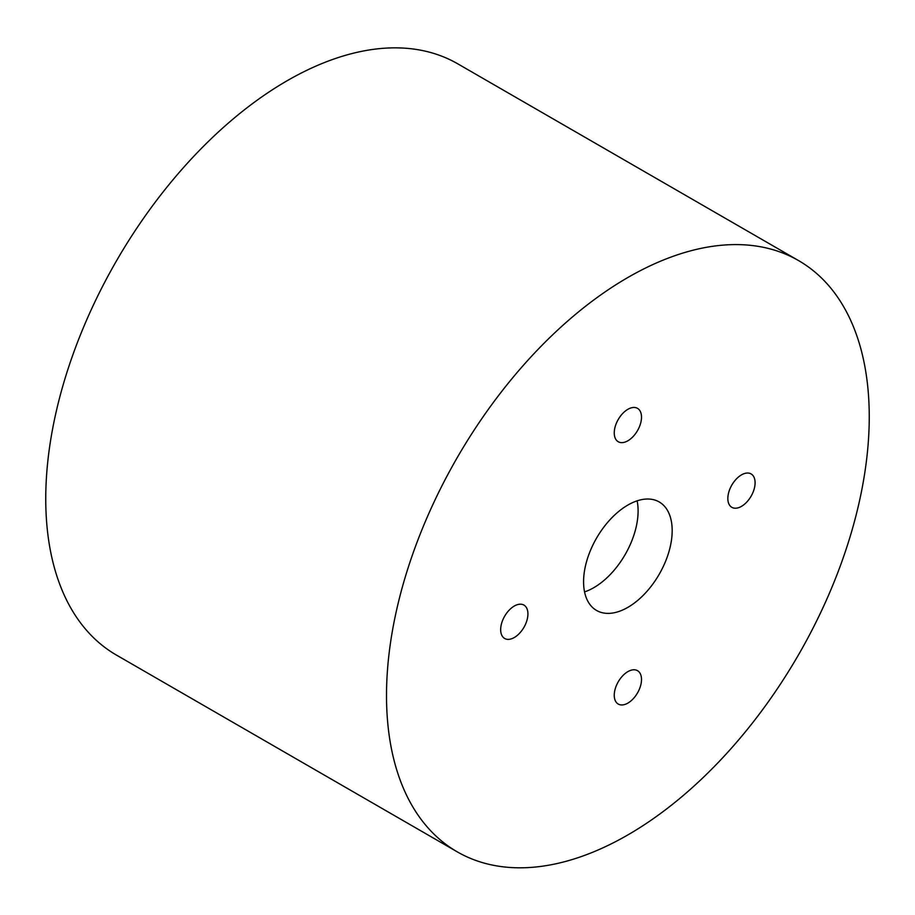 <?xml version="1.0" encoding="UTF-8"?>
<svg xmlns="http://www.w3.org/2000/svg" width="915" height="915" viewBox="0 0 915 915"><rect width="100%" height="100%" fill="white"/><g stroke="black" fill="none" stroke-linecap="round" stroke-linejoin="round"><path stroke-width="1.37" d="M637.126 500.837A62.643 36.165 -60 0 1 584.559 591.891A62.643 36.165 -60 0 0 638.098 510.947A62.643 36.165 -60 0 0 637.126 500.837M583.576 581.78A62.643 36.165 120 0 0 596.557 610.454A62.643 36.165 120 0 0 659.2 574.288A62.643 36.165 120 0 0 659.2 501.946A62.643 36.165 120 0 0 627.884 505.046A62.643 36.165 120 0 0 583.576 581.78M614.251 432.909A19.272 11.129 120 0 0 618.243 441.739A19.272 11.129 120 0 0 637.515 430.61A19.272 11.129 120 0 0 637.515 408.353A19.272 11.129 120 0 0 627.884 409.302A19.272 11.129 120 0 0 614.251 432.909M514.299 637.515A19.272 11.129 120 0 0 526.891 620.53A19.272 11.129 120 0 0 523.929 605.089A19.272 11.129 120 0 0 509.072 610.248A19.272 11.129 120 0 0 500.665 629.646A19.272 11.129 120 0 0 504.657 638.476A19.272 11.129 120 0 0 514.299 637.515M641.507 679.49A19.272 11.129 120 0 0 637.515 670.672A19.272 11.129 120 0 0 618.243 681.801A19.272 11.129 120 0 0 618.243 704.058A19.272 11.129 120 0 0 627.884 703.097A19.272 11.129 120 0 0 641.507 679.49M741.47 474.885A19.272 11.129 120 0 0 728.878 491.87A19.272 11.129 120 0 0 731.828 507.322A19.272 11.129 120 0 0 746.686 502.152A19.272 11.129 120 0 0 755.092 482.754A19.272 11.129 120 0 0 751.101 473.924A19.272 11.129 120 0 0 741.47 474.885M798.555 260.581L457.797 63.844A341.352 197.08 120 0 0 194.746 155.298A341.352 197.08 120 0 0 45.75 498.824A341.352 197.08 120 0 0 116.445 655.083L457.203 851.819A341.352 197.08 -60 0 1 386.507 695.56A341.352 197.08 -60 0 1 535.515 352.035A341.352 197.08 -60 0 1 798.555 260.581A341.352 197.08 -60 0 1 798.555 654.74A341.352 197.08 -60 0 1 457.203 851.819"/></g></svg>
